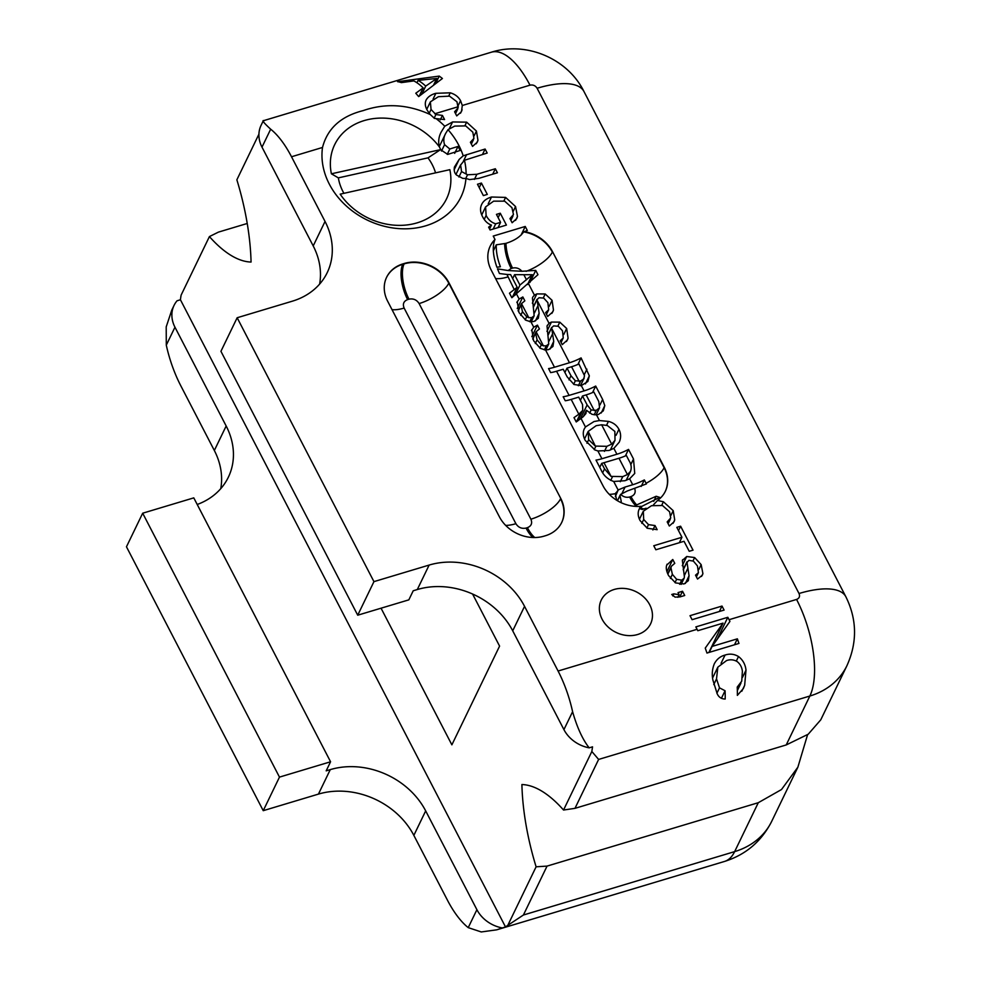 <?xml version="1.0" encoding="UTF-8"?>
<svg xmlns="http://www.w3.org/2000/svg" width="981" height="981" viewBox="0 0 981 981"><rect width="100%" height="100%" fill="white"/><g stroke="black" fill="none" stroke-linecap="round" stroke-linejoin="round"><path stroke-width="1.47" d="M714.327 663.781C712.206 669.103 711.74 674.536 712.905 680.078L717.185 693.751C718.754 697.233 721.427 698.999 725.192 699.036A72.753 30.264 73.3 0 0 725.069 690.747L719.514 687.853L716.522 678.913L717.834 667.166L726.529 660.593C730.146 659.306 733.629 659.6 736.989 661.452C740.115 663.855 741.918 667.129 742.384 671.286L741.734 681.157L737.222 687.092A72.753 30.264 -106.7 0 1 737.356 695.382L743.365 688.515L744.665 685.302L746.001 670.133C745.364 664.444 742.862 659.906 738.497 656.534C734.217 653.971 729.741 653.481 725.057 655.063C720.336 656.301 716.755 659.207 714.327 663.781L714.34 663.769M712.611 677.957L717.834 667.166M729.938 621.402A72.753 30.264 -106.7 0 0 729.079 619.698L727.828 617.294L695.836 626.908L697.074 629.312A72.753 30.264 73.3 0 1 697.798 630.709L723.046 623.131L705.253 648.098L706.97 653.052L738.963 643.438L737.381 638.827L712.12 646.405L729.938 621.402M572.597 711.691A72.753 30.264 -106.7 0 0 558.079 671.029L524.553 606.344L512.72 630.82L563.928 729.619L572.597 711.691C577.098 727.473 582.628 739.527 589.176 747.841A31.294 25.911 -154.2 0 1 563.928 729.619M591.837 751.495L563.535 810.024L574.976 808.344L786.21 744.947L809.852 696.032L598.618 759.429L591.837 751.495L592.536 746.835L589.176 747.841M472.584 594.032L499.587 646.111L451.873 744.837L381.045 608.195M258.923 134.164L236.862 179.805A146.684 61.018 73.3 0 1 251.062 262.05A146.684 61.018 73.3 0 1 209.419 236.58L181.129 295.109A72.753 30.264 73.3 0 0 180.43 299.769L505.497 926.91L507.802 925.341L536.104 866.799L547.055 866.1L523.413 915.015L507.802 925.341M563.535 810.024A146.684 61.018 -106.7 0 0 521.904 784.542A146.684 61.018 -106.7 0 0 536.104 866.799M264.097 120.7C261.449 119.903 263.644 122.735 270.67 129.198L262.001 147.138L313.209 245.924A73.538 60.896 -154.2 0 1 319.61 284.11M262.001 147.138A31.294 25.911 -154.2 0 1 261.081 125.335L263.251 120.835M270.67 129.198A72.753 30.264 -106.7 0 1 291.516 156.764L325.042 221.448A73.538 60.896 -154.2 0 1 327.2 272.669A73.538 60.896 -154.2 0 1 292.35 301.179L237.157 317.746L373.945 581.635L357.722 615.197L408.832 599.857L413.222 590.77L417.305 589.544A73.538 60.896 -154.2 0 1 512.72 630.82M796.572 599.44C799.343 598.312 800.153 596.338 799.012 593.505A72.753 27.345 152.6 0 1 845.855 596.742C857.051 619.452 857.406 642.432 846.922 665.707A78.235 64.783 25.8 0 1 809.852 696.032A72.753 30.264 -106.7 0 0 796.572 599.44L729.079 619.698M723.046 623.131L708.871 652.475M734.499 644.787L737.381 638.827M722.004 606.062L690.011 615.676L692.096 619.685L724.088 610.084L722.004 606.062L719.38 611.506M682.531 591.249L678.043 592.598L679.134 594.682L673.824 593.861L671.727 594.486L675.1 597.135L680.238 596.828L684.713 595.479L682.531 591.249L679.772 596.963M683.254 569.863L686.688 562.738L688.932 560.359L693.42 561.132L697.442 565.914L698.423 572.671L695.529 575.16L697.54 579.048L702.384 575.136L702.911 573.603L701.157 564.615L694.622 557.539L686.712 556.521L682.359 560.433L684.407 576.877L684.076 578.324L681.66 580.151L676.62 579.293L672.365 574.326L670.943 567.754L671.396 566.221L674.769 563.352L672.77 559.489L666.7 565.166C665.768 567.876 666.406 571.371 668.625 575.639L675.541 582.91L684.015 583.953L688.319 580.703L689.054 575.786L686.945 561.868L683.193 569.63M667.117 564.161L666.7 565.166M682.678 559.66L682.359 560.433M680.618 526.208L676.816 527.349L681.954 537.269L653.763 545.743L655.848 549.765L684.039 541.291L689.226 551.297L693.027 550.157L680.618 526.208L678.496 530.586M646.136 508.219L642.04 509.507L641.071 506.306L639.244 509.016C637.589 512.462 637.871 516.325 640.09 520.604L647.288 528.256L657.16 529.679L655.026 525.546L648.502 524.651L643.695 519.464L643.315 511.236L651.507 505.705L662.457 505.509L669.582 511.788L670.722 517.968L667.178 521.892L669.324 526.024L674.07 521.769L674.72 519.893L673.199 510.66L663.414 501.757L657.528 500.494L653.444 504.835M641.071 506.306A34.421 28.498 -154.2 0 1 602.984 485.742L491.223 270.118A34.421 28.498 -154.2 0 1 490.206 246.145A34.421 28.498 -154.2 0 1 495 239.474L494.816 239.867C492.241 246.66 492.94 255.783 496.913 267.249L500.408 266.746C497.453 259.009 496.067 251.712 496.263 244.833L505.975 243.349C514.302 240.688 520.2 236.875 523.658 231.908L527.312 230.474L525.24 226.464L493.235 236.065L495 239.474M523.854 231.504A34.421 28.498 -154.2 0 1 552.548 251.712L664.309 467.324A34.421 28.498 -154.2 0 1 665.326 491.309A34.421 28.498 -154.2 0 1 657.528 500.494M639.44 519.231L643.315 511.236M637.589 634.523A27.382 22.673 -154.2 0 1 607.852 626.761A27.382 22.673 -154.2 0 1 601.255 600.078A27.382 22.673 -154.2 0 1 614.229 589.458A27.382 22.673 -154.2 0 1 643.977 597.221A27.382 22.673 -154.2 0 1 650.562 623.904A27.382 22.673 -154.2 0 1 637.589 634.523M544.075 536.141A34.421 28.498 -154.2 0 1 499.415 516.828L387.642 301.204A34.421 28.498 -154.2 0 1 386.637 277.231A34.421 28.498 -154.2 0 1 402.946 263.889L404.307 263.472A34.421 28.498 -154.2 0 1 448.967 282.798L560.74 498.422A34.421 28.498 -154.2 0 1 561.745 522.395A34.421 28.498 -154.2 0 1 545.436 535.736L544.075 536.141M481.426 183.055L477.477 184.244L483.351 195.599L487.312 194.41L481.426 183.055L479.231 187.629M488.624 227.151L490.083 229.983L506.417 225.078L500.273 213.22L496.447 214.373L500.58 222.356L495.712 223.815C491.579 222.601 488.379 219.818 486.122 215.464L485.607 206.905L493.639 201.154L504.663 201.154L511.947 207.678L513.455 214.508L509.961 218.604L512.119 222.748L516.766 218.591L517.478 216.458L515.552 206.55L505.595 197.402L491.493 197.009C486.478 198.518 483.167 201.068 481.561 204.673C479.942 208.279 480.261 212.264 482.517 216.605C484.798 221.007 487.765 223.827 491.444 225.09L488.624 227.151M485.595 206.917L481.732 214.925L485.595 206.917M845.855 596.742L583.953 91.491A72.753 27.345 152.6 0 0 537.11 88.253C535.418 85.592 533.051 84.562 529.998 85.175L462.296 105.494L461.487 111.65L456.729 115.905L454.595 111.773L458.127 107.849L456.95 101.791L449.519 96.138L438.384 96.702L430.377 101.865L426.772 109.308M430.377 101.865L431.051 109.467L435.92 114.532L442.431 115.427L444.577 119.559L434.558 118.443L430.254 114.544C407.704 104.244 385.312 102.944 363.08 110.645C340.959 116.199 327.433 128.474 322.516 147.457A74.323 61.545 -154.2 0 0 352.179 210.841A74.323 61.545 -154.2 0 0 425.729 225.814A74.323 61.545 -154.2 0 0 465.938 178.456L469.666 179.597L478.9 178.334L497.416 172.779L495.331 168.757L476.889 174.287L467.545 174.777L461.548 171.577L460.604 164.857L455.993 174.385L460.445 165.225L464.442 160.271L487.189 153.048L485.105 149.038L463.179 155.807A74.323 61.545 -154.2 0 0 448.01 129.676L454.73 126.095L465.693 125.899L472.805 132.177L473.946 138.346L470.402 142.27L472.548 146.402L477.293 142.147L477.955 140.283L476.423 131.049L466.637 122.147L452.584 121.951L444.761 126.218A74.323 61.545 25.8 0 0 436.582 119.008M464.442 160.271A74.323 61.545 -154.2 0 1 466.11 173.931M373.945 581.635L429.138 565.068A73.538 60.896 -154.2 0 1 524.553 606.344M709.251 652.365L712.12 646.405M721.391 698.349L725.069 690.747M727.828 617.294L717.356 638.987M505.497 926.91L496.668 929.841L481.254 931.95L468.231 927.634A72.753 30.264 -106.7 0 1 447.385 900.067L413.847 835.383A73.538 60.896 25.8 0 0 318.433 794.107L263.239 810.674L126.463 546.785L142.686 513.21L193.784 497.87L330.572 761.771L326.183 770.845L330.278 769.619A73.538 60.896 -154.2 0 1 425.68 810.895L476.901 909.694A31.294 25.911 25.8 0 0 502.137 927.916M171.822 309.971L166.206 326.881L166.292 345.14A72.753 30.264 -106.7 0 0 180.811 385.803L214.336 450.487A73.538 60.896 25.8 0 1 220.75 488.661M197.218 504.492A73.538 60.896 -154.2 0 0 228.34 477.232A73.538 60.896 -154.2 0 0 226.17 425.999L174.961 327.2A31.294 25.911 25.8 0 1 174.042 305.41A31.294 25.911 25.8 0 1 177.071 300.775L180.43 299.769M583.953 91.491C567.705 58.627 526.331 40.994 491.334 52.214L263.276 120.749M430.254 114.544L427.446 110.595C425.153 106.782 424.699 103.275 426.097 100.062L426.11 100.05C427.949 96.8 431.199 94.544 435.871 93.305L450.267 92.815C454.976 94.188 458.409 96.8 460.555 100.663L462.296 105.494M413.835 80.92A72.753 30.264 73.3 0 1 423.167 87.885L415.772 93.232L418.666 96.592L442.419 78.492L439.255 76.101L397.575 81.681A72.753 30.264 -106.7 0 1 401.352 82.625L413.835 80.92M209.419 236.58L218.432 232.117L247.237 223.472M786.21 744.947L808.221 734.217L820.766 719.821L846.922 665.707M807.584 734.683L797.872 767.191L781.489 789.546L758.288 802.703L547.055 866.1M237.157 317.746L220.933 351.308L357.722 615.197M679.134 594.682L677.859 597.306M435.552 172.852A51.27 42.453 25.8 0 0 427.998 157.855L440.53 149.652L447.728 154.409L460.199 150.449L458.004 146.427L449.801 149.002L444.589 144.673C443.265 140.712 443.657 136.899 445.754 133.244L448.01 129.676M442.431 115.427L440.297 119.854M500.273 213.22L498.14 217.635M495.712 223.815L493.185 229.051M500.58 222.356L498.054 227.58M673.824 593.861L672.819 595.945M444.761 126.218L441.205 132.03C438.715 136.702 438.09 141.632 439.316 146.831A62.159 51.466 -154.2 0 0 364.11 120.602A62.159 51.466 -154.2 0 0 331.394 173.796L338.359 177.88A51.27 42.453 25.8 0 0 343.926 193.318M417.121 222.859A62.159 51.466 -154.2 0 1 340.174 194.164L449.85 169.664A62.159 51.466 -154.2 0 1 417.121 222.859M655.026 525.546L652.88 529.961M681.954 537.269L679.33 542.714M492.695 174.189L495.331 168.757M482.493 154.458L485.105 149.038M489.568 228.978L491.444 225.09M465.938 178.456L462.774 178.383L456.582 175.072C454.522 173.245 453.811 170.559 454.436 167.04L459.157 159.425L463.179 155.807M493.333 250.915L496.263 244.833M525.24 226.464L521.009 235.219M439.267 146.66L445.754 133.244M666.921 571.592L672.77 559.489M435.699 83.459L439.255 76.101M419.132 96.224L423.167 87.885M330.572 761.771L279.475 777.111L142.686 513.21M263.239 810.674L279.475 777.111M639.698 507.447L659.673 497.367L656.179 496.263L635.467 505.448A26.597 11.061 -106.7 0 1 629.618 496.999L630.991 496.582A26.597 11.061 -106.7 0 0 636.828 505.043M664.309 467.324L664.125 467.729A26.597 9.994 -27.4 0 1 646.087 483.277L646.418 483.915L627.215 491.027L620.691 494.338L619.967 495.491L621.267 501.45L620.752 502.493M534.768 537.539A26.597 11.061 73.3 0 1 527.41 527.668C531.371 526.061 532.536 523.229 530.893 519.194A26.597 9.994 -27.4 0 0 560.543 498.814A34.421 28.498 -154.2 0 1 561.647 522.591M506.956 274.459L499.452 273.54L497.49 268.855L508.097 270.548L521.917 271.271L535.736 270.388L537.968 274.692L511.837 297.721L509.495 293.209L517.183 287.261L510.611 274.594L506.956 274.459L514.265 289.628M338.359 177.88L427.998 157.855M440.53 149.652L331.394 173.796M439.316 146.831L440.653 149.394M646.087 483.277L644.345 479.917L641.206 486.417M528.514 283.717L534.424 295.122L536.828 293.908L545.191 293.981L552.07 300.333L553.48 310.045L552.83 311.823L547.643 316.483L545.62 312.596L548.673 309.763L547.876 302.639L543.732 298.101L539.047 297.734L536.852 299.794L549.029 323.276L551.42 322.075L559.783 322.136L566.662 328.5L568.085 338.212L567.423 339.99L562.236 344.638L560.225 340.75L563.266 337.93L562.469 330.793L558.336 326.268L553.652 325.9L551.445 327.948L569.471 362.737A26.597 9.994 152.6 0 0 581.095 357.906L589.336 375.846L587.877 381.486L581.316 385.582L584.075 390.892A26.597 9.994 152.6 0 0 595.7 386.06L602.641 399.451L604.787 405.607L603.29 410.855L598.508 414.436L596.509 414.877L599.452 420.555L608.428 421.389C613.26 422.603 616.755 425.239 618.937 429.322C621.059 433.553 621.157 437.845 619.219 442.223L613.861 448.366L616.914 454.24A26.597 9.994 152.6 0 0 628.539 449.408L633.505 458.998L634.744 473.443L629.63 478.789L632.72 484.737A26.597 9.994 152.6 0 0 644.345 479.917M547.864 335.269L551.616 327.507L553.725 341.413L552.953 346.403M533.259 307.102L537.012 299.34L539.133 313.258L538.348 318.249M505.656 525.387A26.597 9.994 152.6 0 0 515.896 523.695C518.324 527.496 521.696 528.955 526.049 528.085A26.597 11.061 73.3 0 0 532.904 537.514M402.946 263.889L402.762 264.281A26.597 11.061 -106.7 0 0 407.618 299.597C403.645 301.204 402.492 304.036 404.135 308.071A26.597 9.994 -27.4 0 1 392.02 309.628M538.311 318.322L534.081 321.425L530.966 321.854L525.718 320.174L518.974 312.534L517.232 301.535M516.852 302.467L519.145 299.046L522.836 296.961L524.847 300.824L521.512 303.607L518.078 310.695M552.916 346.477L548.686 349.579L545.559 350.021L540.31 348.341L533.566 340.689L531.837 329.69M531.457 330.622L533.738 327.2L537.441 325.116L539.44 328.978L536.104 331.762L532.683 338.85M581.316 385.582L574.032 384.503L567.165 376.851L563.217 369.248L556.558 371.235A26.597 9.994 -27.4 0 1 550.648 372.608L548.575 368.598A26.597 9.994 152.6 0 0 554.486 367.237L545.559 350.021M596.509 414.877L591.997 414.325L586.442 410.254L585.939 413.528L583.143 416.79L576.239 421.965L573.995 417.624L578.839 414.215L571.163 399.402A26.597 9.994 -27.4 0 1 565.252 400.763L563.168 396.753A26.597 9.994 152.6 0 0 569.078 395.392L556.558 371.235M613.861 448.366L609.029 450.463L597.895 450.966L594.952 449.972L585.265 440.432C583.057 436.398 582.689 432.646 584.161 429.138L584.296 428.856M584.161 429.138L585.449 426.968L594.032 421.536L599.452 420.555M629.63 478.789L624.909 480.727L613.701 481.475C607.668 479.292 603.425 475.368 600.973 469.691L596.007 460.101A26.597 9.994 152.6 0 0 601.917 458.74L597.895 450.966M616.693 500.273L615.394 494.338L615.97 492.683M609.226 494.301A26.597 9.994 152.6 0 0 615.602 493.602L618.165 490.083L613.701 481.475M454.669 153.33L458.004 146.427M448.967 282.798L448.783 283.19A26.597 9.994 -27.4 0 1 419.12 303.57C416.704 299.769 413.32 298.31 408.979 299.18A26.597 11.061 -106.7 0 1 404.123 263.877A34.421 28.498 -154.2 0 1 448.783 283.19L560.74 498.422M653.702 501.389L656.179 496.263M529.863 282.54L535.736 270.388M628.539 449.408L625.388 455.92M616.914 454.24L601.917 458.74M595.7 386.06L592.549 392.572M615.357 496.582L618.165 490.083M618.643 489.764L625.081 487.042L622.101 493.185M632.72 484.737L625.081 487.042M532.818 339.156L536.104 331.762L543.413 345.864L546.331 345.79L548.747 343.951L547.03 326.072L549.029 323.276M547.337 325.287L547.03 326.072M584.075 390.892L569.078 395.392M581.095 357.906L577.956 364.405M534.424 295.122L532.744 297.12M569.471 362.737L554.486 367.237M518.213 311.002L521.512 303.607L528.808 317.697L531.739 317.623L534.142 315.796L532.438 297.905M571.163 399.402L578.704 397.133L582.542 404.54L582.751 410.365L578.839 414.215M517.245 308.549L522.836 296.961M517.183 287.261L512.29 297.39M531.837 336.704L537.441 325.116M421.879 94.066L425.717 86.107A72.753 30.264 -106.7 0 0 418.078 80.381L436.778 78.455L433.59 85.04M416.937 82.747L418.078 80.381M436.778 78.455L425.717 86.107M629.618 496.999C626.27 497.808 623.291 496.913 620.691 494.338L617.441 500.727L620.078 495.221M586.442 410.254L583.376 416.606M543.413 345.864L541.304 344.895L539.795 348.01M535.614 333.368L537.085 339.855L541.304 344.895M528.808 317.697L526.711 316.74L525.203 319.855M521.021 305.214L522.481 311.688L526.711 316.74M512.671 278.567L514.547 274.68L532.303 274.717L527.557 284.527M532.303 274.717L519.942 285.079L514.547 274.68M515.025 295.244L519.942 285.079M626.369 455.491L629.213 460.996C631.335 464.405 631.764 467.863 630.513 471.358L627.435 474.559L622.776 476.607L611.077 476.41L604.541 468.893L601.684 463.388L618.986 458.25A26.597 9.994 152.6 0 0 626.369 455.491M599.771 467.361L601.684 463.388M630.685 471.039L626.185 480.31L630.685 471.039M582.506 395.993L586.148 394.902A26.597 9.994 152.6 0 0 593.836 391.995L598.79 401.536L599.55 407.74L596.362 410.303L591.175 409.96L587.129 404.92L582.506 395.993L580.384 400.383M567.018 368.108L571.555 366.747A26.597 9.994 152.6 0 0 578.925 363.976L584.504 375.748L583.683 378.887L580.617 381.069L575.356 380.787L570.979 375.748L567.018 368.108L564.897 372.486M580.47 385.705L584.161 378.09L580.372 385.717M606.871 446.318L595.357 446.085L588.649 439.746L588.171 431.444L596.178 425.68L601.635 424.785L607.313 425.496L614.854 431.419L615.013 440.334L611.678 444.148L606.871 446.318L604.431 451.383M595.357 446.085L588.171 431.444L584.553 438.936L588.159 431.481M615.026 440.297L610.317 450.034L615.026 440.297M697.074 629.312L558.079 671.029M721.072 663.303L725.057 655.063M736.314 661.047L738.497 656.534M537.11 88.253L799.012 593.505M458.286 106.708L434.742 113.771M291.516 156.764L322.516 147.457M598.618 759.429L574.976 808.344M716.903 693.236L719.514 687.853M744.665 685.302L741.795 691.249M746.001 670.133L742.556 677.282M716.522 678.913L713.776 684.579M523.413 915.015L734.646 851.618A72.753 30.264 73.3 0 1 724.542 861.441L496.668 929.841M491.334 52.214A72.753 30.264 73.3 0 1 529.998 85.175M429.138 565.068L417.305 589.544M325.042 221.448L313.209 245.924M758.288 802.703L734.646 851.618A78.235 64.783 25.8 0 0 771.728 821.293L797.872 767.191M476.276 143.753L477.955 140.283M435.92 114.532L434.129 118.235M431.051 109.467L429.212 113.281M552.548 251.712L664.125 467.729A34.421 28.498 -154.2 0 1 665.228 491.506M670.366 578.447L672.365 574.326M675.014 582.616L676.62 579.293M465.767 178.468L467.545 174.777M474.412 179.4L476.889 174.287M460.469 113.256L462.137 109.786M458.237 105.445L460.555 100.663M701.157 564.615L698.754 569.569M702.911 573.603L701.538 576.448M663.414 501.757L661.721 505.276M673.199 510.66L670.832 515.552M490.12 246.341A34.421 28.498 -154.2 0 1 494.816 239.867M667.877 574.093L670.943 567.754M458.924 177.009L461.548 171.577M694.622 557.539L693.003 560.887M488.231 203.766L491.493 197.009M648.502 524.651L646.871 528.011M523.658 231.908A34.421 28.498 -154.2 0 1 552.352 252.105A26.597 9.994 -27.4 0 1 526.098 271.345M474.056 135.942L476.423 131.049M464.945 125.654L466.637 122.147M386.539 277.427A34.421 28.498 -154.2 0 1 402.762 264.281L404.307 263.472M674.72 519.893L673.052 523.364M689.054 575.786L685.351 583.462M687.595 568.833L684.37 575.528M463.363 161.301L466.6 154.593M486.122 215.464L484.209 219.413M682.273 565.706L686.712 556.521M679.661 584.296L681.66 580.151M503.915 200.897L505.595 197.402M513.308 211.197L515.552 206.55M459.157 159.425L454.129 169.836M515.589 220.369L517.478 216.458M643.695 519.464L641.807 523.376M449.396 128.523L452.584 121.951M476.901 909.694L468.231 927.634M425.68 810.895L413.847 835.383M174.961 327.2L166.292 345.14M226.17 425.999L214.336 450.487M448.746 95.954L450.267 92.815M433.112 99.02L435.871 93.305M330.278 769.619L318.433 794.107M515.896 523.695L404.135 308.071M640.372 507.851A26.597 11.061 -106.7 0 0 644.48 508.783M634.768 488.759C635.884 492.523 634.621 495.123 630.991 496.582M441.487 151.074L444.589 144.673M508.097 270.548L511.187 268.5A26.597 11.061 73.3 0 1 504.614 243.754M495.589 278.543A26.597 9.994 152.6 0 0 507.704 276.985M527.41 527.668L526.049 528.085M505.975 243.349A26.597 11.061 -106.7 0 0 512.548 268.095C516.19 267.286 519.305 268.34 521.917 271.271M407.618 299.597L408.979 299.18M419.12 303.57L530.893 519.194M512.548 268.095L511.187 268.5M519.145 299.046L516.521 293.993M533.738 327.2L530.966 321.854M585.449 426.968L581.034 418.458M643.242 509.164A26.597 11.061 73.3 0 1 640.103 508.771M447.226 154.348L449.801 149.002M635.529 506.38L636.068 505.276M602.641 399.451L599.955 404.994M553.48 310.045L551.874 313.393M552.07 300.333L549.152 306.379M604.787 405.607L601.206 413.001M568.085 338.212L566.466 341.547M551.42 322.075L546.944 331.333M547.925 335.49L551.359 328.365M586.945 369.187L584.247 374.767M566.662 328.5L563.744 334.546M559.783 322.136L557.895 326.06M533.321 307.323L536.766 300.211M608.428 421.389L606.54 425.288M589.336 375.846L585.449 383.89M618.937 429.322L616.019 435.356M536.828 293.908L532.352 303.178M633.505 458.998L630.758 464.687M545.191 293.981L543.302 297.893M576.399 421.855L580.826 412.707M537.674 306.305L534.437 313M546.331 345.79L544.345 349.91M539.133 313.258L535.418 320.922M552.266 334.46L549.029 341.155M531.739 317.623L529.74 321.743M553.725 341.413L550.022 349.089M604.541 468.893L602.702 472.695M620.299 481.72L622.776 476.607M610.722 480.408L612.389 476.95M594.167 414.853L596.362 410.303M580.311 419.034L587.129 404.92M589.642 413.136L591.175 409.96M535.295 343.546L537.085 339.855M520.703 315.379L522.481 311.688M578.349 385.766L580.617 381.069M573.652 384.294L575.356 380.787M568.992 379.868L570.979 375.748M594.228 449.629L595.847 446.281M588.649 439.746L586.969 443.24M524.013 275.023L526.478 279.781M627.435 474.559L618.986 458.25M604.002 462.75L611.077 476.41M594.351 410.708L586.148 394.902M579.158 381.401L571.555 366.747M611.678 444.148L601.635 424.785M737.356 690.563L740.974 683.07M671.396 566.221L667.742 573.787M473.529 139.547L471.334 144.084M698.423 572.671L696.4 576.84M670.305 519.157L668.11 523.695M513.002 215.955L510.88 220.357M684.076 578.324L681.145 584.394M457.722 109.038L455.527 113.575M771.728 821.293C761.538 841.342 745.805 854.721 724.542 861.441M174.042 305.41L171.834 309.984M561.095 342.43L563.266 337.93M546.491 314.276L548.673 309.763M545.804 350.021L548.747 343.951M531.212 321.854L534.142 315.796M577.601 421.033L582.751 410.365M596.092 414.914L599.563 407.74"/></g></svg>
